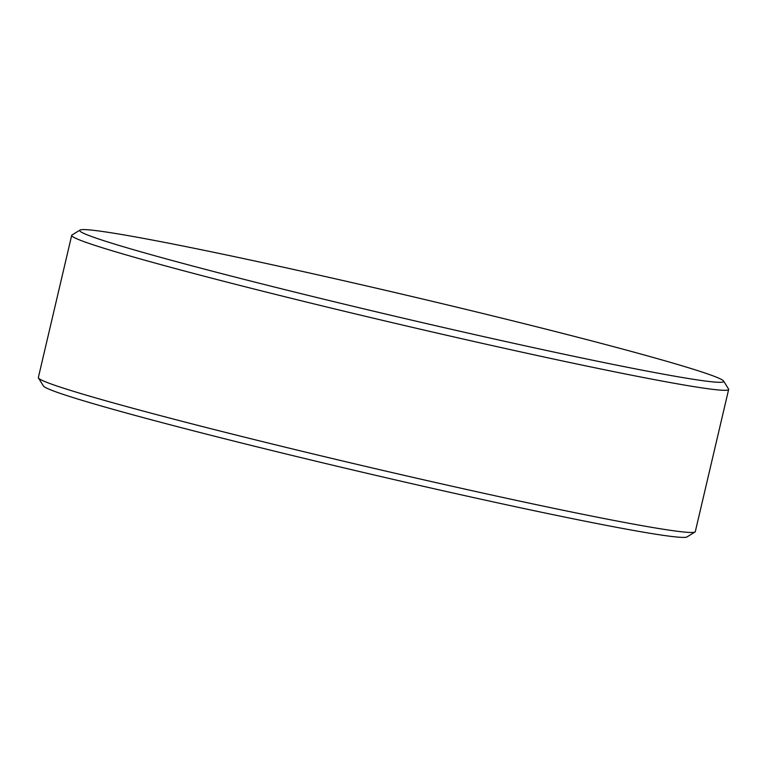 <?xml version="1.0" encoding="UTF-8"?>
<svg xmlns="http://www.w3.org/2000/svg" width="767" height="767" viewBox="0 0 767 767"><rect width="100%" height="100%" fill="white"/><g stroke="black" fill="none" stroke-linecap="round" stroke-linejoin="round"><path stroke-width="1.15" d="M555.5 352.398A330.75 11.543 13.2 0 0 723.597 381.046A330.75 11.543 13.2 0 0 247.875 259.505A330.75 11.543 13.2 0 0 79.969 230.081A330.75 11.543 13.2 0 0 231.183 276.072A330.75 11.543 13.2 0 0 555.5 352.398M723.597 381.046L728.545 389.013A337.394 11.773 -166.8 0 1 728.65 389.463A337.394 11.773 -166.8 0 1 557.072 359.79A337.394 11.773 -166.8 0 1 71.695 235.373A337.394 11.773 -166.8 0 1 71.993 235.018L79.969 230.081M695.007 531.982L687.031 536.919A330.75 11.543 -166.8 0 1 519.125 507.495A330.75 11.543 -166.8 0 1 43.403 385.954L38.455 377.987A337.394 11.773 13.2 0 0 523.727 501.963A337.394 11.773 13.2 0 0 695.007 531.982A337.394 11.773 13.2 0 0 695.305 531.627L728.65 389.463M71.695 235.373L38.35 377.537A337.394 11.773 13.2 0 0 38.455 377.987"/></g></svg>
